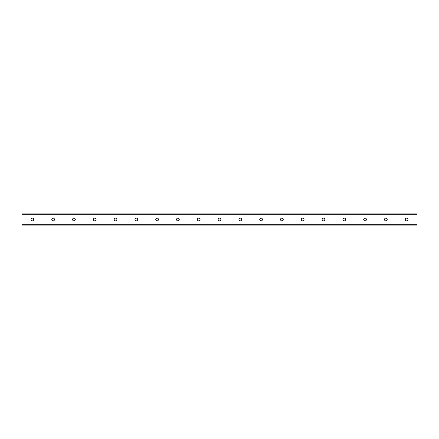 <?xml version="1.0" encoding="UTF-8"?>
<svg xmlns="http://www.w3.org/2000/svg" width="439" height="439" viewBox="0 0 439 439"><rect width="100%" height="100%" fill="white"/><g stroke="black" fill="none" stroke-linecap="round" stroke-linejoin="round"><path stroke-width="0.66" d="M408.018 219.5A1.366 1.366 0 0 1 405.971 220.68A1.366 1.366 0 0 1 405.971 218.32A1.366 1.366 0 0 1 408.018 219.5M387.22 219.5A1.366 1.366 0 0 1 385.173 220.68A1.366 1.366 0 0 1 385.173 218.32A1.366 1.366 0 0 1 387.22 219.5M366.428 219.5A1.366 1.366 0 0 1 364.381 220.68A1.366 1.366 0 0 1 364.381 218.32A1.366 1.366 0 0 1 366.428 219.5M345.636 219.5A1.366 1.366 0 0 1 343.583 220.68A1.366 1.366 0 0 1 343.583 218.32A1.366 1.366 0 0 1 345.636 219.5M324.838 219.5A1.366 1.366 0 0 1 322.791 220.68A1.366 1.366 0 0 1 322.791 218.32A1.366 1.366 0 0 1 324.838 219.5M304.046 219.5A1.366 1.366 0 0 1 301.999 220.68A1.366 1.366 0 0 1 301.999 218.32A1.366 1.366 0 0 1 304.046 219.5M283.248 219.5A1.366 1.366 0 0 1 281.201 220.68A1.366 1.366 0 0 1 281.201 218.32A1.366 1.366 0 0 1 283.248 219.5M262.456 219.5A1.366 1.366 0 0 1 260.409 220.68A1.366 1.366 0 0 1 260.409 218.32A1.366 1.366 0 0 1 262.456 219.5M241.659 219.5A1.366 1.366 0 0 1 239.612 220.68A1.366 1.366 0 0 1 239.612 218.32A1.366 1.366 0 0 1 241.659 219.5M220.866 219.5A1.366 1.366 0 0 1 218.82 220.68A1.366 1.366 0 0 1 218.82 218.32A1.366 1.366 0 0 1 220.866 219.5M200.069 219.5A1.366 1.366 0 0 1 198.022 220.68A1.366 1.366 0 0 1 198.022 218.32A1.366 1.366 0 0 1 200.069 219.5M179.277 219.5A1.366 1.366 0 0 1 177.23 220.68A1.366 1.366 0 0 1 177.23 218.32A1.366 1.366 0 0 1 179.277 219.5M158.479 219.5A1.366 1.366 0 0 1 156.432 220.68A1.366 1.366 0 0 1 156.432 218.32A1.366 1.366 0 0 1 158.479 219.5M137.687 219.5A1.366 1.366 0 0 1 135.64 220.68A1.366 1.366 0 0 1 135.64 218.32A1.366 1.366 0 0 1 137.687 219.5M116.889 219.5A1.366 1.366 0 0 1 114.842 220.68A1.366 1.366 0 0 1 114.842 218.32A1.366 1.366 0 0 1 116.889 219.5M96.097 219.5A1.366 1.366 0 0 1 94.05 220.68A1.366 1.366 0 0 1 94.05 218.32A1.366 1.366 0 0 1 96.097 219.5M75.299 219.5A1.366 1.366 0 0 1 73.253 220.68A1.366 1.366 0 0 1 73.253 218.32A1.366 1.366 0 0 1 75.299 219.5M54.507 219.5A1.366 1.366 0 0 1 52.46 220.68A1.366 1.366 0 0 1 52.46 218.32A1.366 1.366 0 0 1 54.507 219.5M33.71 219.5A1.366 1.366 0 0 1 31.663 220.68A1.366 1.366 0 0 1 31.663 218.32A1.366 1.366 0 0 1 33.71 219.5M417.05 214.237L417.05 213.914L21.95 213.914L21.95 225.086L417.05 225.086L417.05 214.237L21.95 214.237M21.95 224.763L417.05 224.763"/></g></svg>
